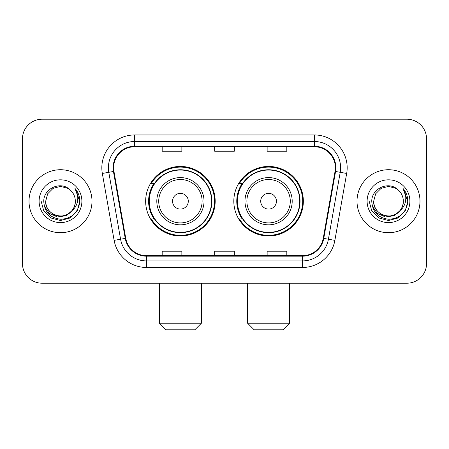 <?xml version="1.0" encoding="UTF-8"?>
<svg xmlns="http://www.w3.org/2000/svg" width="449" height="449" viewBox="0 0 449 449"><rect width="100%" height="100%" fill="white"/><g stroke="black" fill="none" stroke-linecap="round" stroke-linejoin="round"><path stroke-width="0.67" d="M233.817 201.214A34.769 34.769 0 0 0 268.586 235.978A34.769 34.769 0 0 0 303.35 201.214A34.769 34.769 0 0 0 268.586 166.444A34.769 34.769 0 0 0 233.817 201.214M145.65 201.214A34.769 34.769 0 0 0 180.414 235.978A34.769 34.769 0 0 0 215.183 201.214A34.769 34.769 0 0 0 180.414 166.444A34.769 34.769 0 0 0 145.65 201.214M153.985 218.921A31.817 31.817 0 0 1 153.985 183.501M242.151 218.921A31.817 31.817 0 0 1 242.151 183.501M22.45 138.893L22.45 263.535A19.677 19.677 0 0 0 42.127 283.212L406.873 283.212A19.677 19.677 0 0 0 426.55 263.535L426.55 138.893A19.677 19.677 0 0 0 406.873 119.21L42.127 119.21A19.677 19.677 0 0 0 22.45 138.893L22.45 263.535M29.011 201.214A31.486 31.486 0 0 0 60.497 232.7A31.486 31.486 0 0 0 91.989 201.214A31.486 31.486 0 0 0 60.497 169.722A31.486 31.486 0 0 0 29.011 201.214A31.486 31.486 0 0 0 60.497 232.7A31.486 31.486 0 0 0 91.989 201.214A31.486 31.486 0 0 0 60.497 169.722A31.486 31.486 0 0 0 29.011 201.214M357.011 201.214A31.486 31.486 0 0 0 388.503 232.7A31.486 31.486 0 0 0 419.989 201.214A31.486 31.486 0 0 0 388.503 169.722A31.486 31.486 0 0 0 357.011 201.214A31.486 31.486 0 0 0 388.503 232.7A31.486 31.486 0 0 0 419.989 201.214A31.486 31.486 0 0 0 388.503 169.722A31.486 31.486 0 0 0 357.011 201.214M113.636 167.758A20.991 20.991 0 0 1 134.627 146.761L314.373 146.761A20.991 20.991 0 0 1 335.044 171.4L323.246 238.312A20.991 20.991 0 0 1 302.575 255.661L146.425 255.661A20.991 20.991 0 0 1 125.754 238.312L113.956 171.4A20.991 20.991 0 0 1 113.636 167.758M113.109 167.758A21.518 21.518 0 0 0 113.434 171.49L125.237 238.402A21.518 21.518 0 0 0 146.425 256.183L302.575 256.183A21.518 21.518 0 0 0 323.763 238.402L335.566 171.49A21.518 21.518 0 0 0 314.373 146.239L134.627 146.239A21.518 21.518 0 0 0 113.109 167.758M102.327 173.449A32.799 32.799 0 0 1 134.627 134.953L314.373 134.953A32.799 32.799 0 0 1 346.673 173.449L334.875 240.367A32.799 32.799 0 0 1 302.575 267.469L146.425 267.469A32.799 32.799 0 0 1 114.125 240.367L102.327 173.449L108.787 172.309A26.238 26.238 0 0 1 134.627 141.514L314.373 141.514A26.238 26.238 0 0 1 340.213 172.309L328.415 239.227A26.238 26.238 0 0 1 302.575 260.908L146.425 260.908A26.238 26.238 0 0 1 120.585 239.227L108.787 172.309A26.238 26.238 0 0 1 108.389 167.758M406.873 119.21L42.127 119.21M42.127 283.212L406.873 283.212M426.55 263.535L426.55 138.893M323.763 238.402L328.415 239.227L340.213 172.309L346.673 173.449M214.661 146.761L214.661 151.206L234.339 151.206L234.339 146.761M162.179 146.761L162.179 151.206L181.862 151.206L181.862 146.761M267.138 146.761L267.138 151.206L286.821 151.206L286.821 146.761M234.339 255.661L234.339 251.216L214.661 251.216L214.661 255.661M181.862 255.661L181.862 251.216L162.179 251.216L162.179 255.661M286.821 255.661L286.821 251.216L267.138 251.216L267.138 255.661M71.857 210.738C63.988 221.374 44.9 214.571 45.675 201.214C45.871 206.804 48.346 211.081 53.083 214.05C62.327 219.971 75.83 212.175 75.325 201.214C75.123 206.804 72.654 211.081 67.911 214.05C58.673 219.971 45.169 212.175 45.675 201.214L47.661 193.8L53.083 188.372L60.497 186.386L67.911 188.372L70.212 190.011C61.115 180.476 43.598 188.327 43.761 201.214C44.429 212.04 50.165 218.062 60.974 219.286C71.621 218.517 77.896 212.86 79.804 202.325L79.832 201.214C79.776 196.348 78.16 192.077 74.977 188.4C77.396 192.368 78.249 196.64 77.537 201.214C76.841 205.103 74.949 208.274 71.857 210.738A14.828 14.828 0 0 0 75.325 201.214C75.83 212.175 62.327 219.971 53.083 214.05C48.346 211.081 45.871 206.804 45.675 201.214L47.661 193.8L53.083 188.372M75.325 201.214A14.828 14.828 0 0 0 70.212 190.011M72.805 209.941L66.11 215.733L57.337 216.957L49.267 213.303L44.221 206.018M39.114 201.214A21.384 21.384 0 0 0 60.497 222.597A21.384 21.384 0 0 0 81.886 201.214A21.384 21.384 0 0 0 60.497 179.825A21.384 21.384 0 0 0 39.114 201.214M74.977 188.4L79.827 201.775L78.923 195.354L79.827 201.775L78.923 195.354L79.827 201.775L75.123 188.563L79.827 201.775L75.123 188.563L79.832 201.214L77.245 210.878L70.167 217.956L60.497 220.549L50.832 217.956L43.755 210.878L41.162 201.214M75.123 188.563L79.827 201.786M194.849 329.791L165.984 329.791L159.423 323.229L201.41 323.229L194.849 329.791M188.288 201.214A7.874 7.874 0 0 0 180.414 193.339A7.874 7.874 0 0 0 172.545 201.214A7.874 7.874 0 0 0 180.414 209.082A7.874 7.874 0 0 0 188.288 201.214M204.031 201.214A23.617 23.617 0 0 0 180.414 177.596A23.617 23.617 0 0 0 156.802 201.214A23.617 23.617 0 0 0 180.414 224.826A23.617 23.617 0 0 0 204.031 201.214A23.617 23.617 0 0 1 180.414 224.826A23.617 23.617 0 0 1 156.802 201.214M211.574 201.214A31.161 31.161 0 0 0 180.414 170.053A31.161 31.161 0 0 0 149.259 201.214A31.161 31.161 0 0 0 180.414 232.374A31.161 31.161 0 0 0 211.574 201.214M214.527 201.214A34.113 34.113 0 0 1 151.262 218.921L154.422 218.921A31.452 31.452 0 0 0 201.225 224.797A31.452 31.452 0 0 0 201.225 177.624A31.452 31.452 0 0 0 154.422 183.501L151.262 183.501A34.113 34.113 0 0 1 214.527 201.214M283.016 329.791L254.151 329.791L247.59 323.229L289.577 323.229L283.016 329.791M276.455 201.214A7.874 7.874 0 0 0 268.586 193.339A7.874 7.874 0 0 0 260.712 201.214A7.874 7.874 0 0 0 268.586 209.082A7.874 7.874 0 0 0 276.455 201.214M292.198 201.214A23.617 23.617 0 0 0 268.586 177.596A23.617 23.617 0 0 0 244.969 201.214A23.617 23.617 0 0 0 268.586 224.826A23.617 23.617 0 0 0 292.198 201.214A23.617 23.617 0 0 1 268.586 224.826A23.617 23.617 0 0 1 244.969 201.214M299.741 201.214A31.161 31.161 0 0 0 268.586 170.053A31.161 31.161 0 0 0 237.426 201.214A31.161 31.161 0 0 0 268.586 232.374A31.161 31.161 0 0 0 299.741 201.214M302.693 201.214A34.113 34.113 0 0 1 239.429 218.921L242.589 218.921A31.452 31.452 0 0 0 289.392 224.797A31.452 31.452 0 0 0 289.392 177.624A31.452 31.452 0 0 0 242.589 183.501L239.429 183.501A34.113 34.113 0 0 1 302.693 201.214M403.325 201.214C403.831 212.175 390.327 219.971 381.089 214.05C376.346 211.081 373.877 206.804 373.675 201.214L375.661 193.8L381.089 188.372L388.503 186.386L395.917 188.372L398.212 190.011C389.115 180.476 371.598 188.327 371.761 201.214C372.429 212.04 378.17 218.062 388.98 219.286C399.621 218.517 405.896 212.86 407.804 202.325L407.838 201.214C407.782 196.348 406.165 192.077 402.983 188.4C405.402 192.368 406.255 196.64 405.537 201.214C404.846 205.103 402.955 208.274 399.863 210.738A14.828 14.828 0 0 0 403.325 201.214C403.129 206.804 400.654 211.081 395.917 214.05C386.673 219.971 373.17 212.175 373.675 201.214C373.877 206.804 376.346 211.081 381.089 214.05C390.327 219.971 403.831 212.175 403.325 201.214A14.828 14.828 0 0 0 398.212 190.011M399.863 210.738C391.994 221.374 372.906 214.571 373.675 201.214M400.805 209.941L394.11 215.733L385.343 216.957L377.267 213.303L372.227 206.018M367.114 201.214A21.384 21.384 0 0 0 388.503 222.597A21.384 21.384 0 0 0 409.886 201.214A21.384 21.384 0 0 0 388.503 179.825A21.384 21.384 0 0 0 367.114 201.214M402.983 188.4L407.827 201.775L406.929 195.354L407.827 201.775L406.929 195.354L407.827 201.775L403.129 188.563L407.827 201.775L403.129 188.563L407.838 201.214L405.245 210.878L398.168 217.956L388.503 220.549L378.833 217.956L371.755 210.878L369.168 201.214M403.129 188.563L407.827 201.786M314.373 134.953L314.373 146.239M108.787 172.309L113.434 171.49M146.425 267.469L146.425 256.183M302.575 256.183L302.575 267.469M114.125 240.367L125.237 238.402M335.566 171.49L340.213 172.309M134.627 134.953L134.627 146.239M328.415 239.227L334.875 240.367M202.112 201.214A21.692 21.692 0 0 0 180.414 179.516A21.692 21.692 0 0 0 158.722 201.214A21.692 21.692 0 0 0 180.414 222.906A21.692 21.692 0 0 0 202.112 201.214M290.279 201.214A21.692 21.692 0 0 0 268.586 179.516A21.692 21.692 0 0 0 246.888 201.214A21.692 21.692 0 0 0 268.586 222.906A21.692 21.692 0 0 0 290.279 201.214M201.41 283.212L201.41 323.229M159.423 283.212L159.423 323.229M289.577 283.212L289.577 323.229M247.59 283.212L247.59 323.229"/></g></svg>
